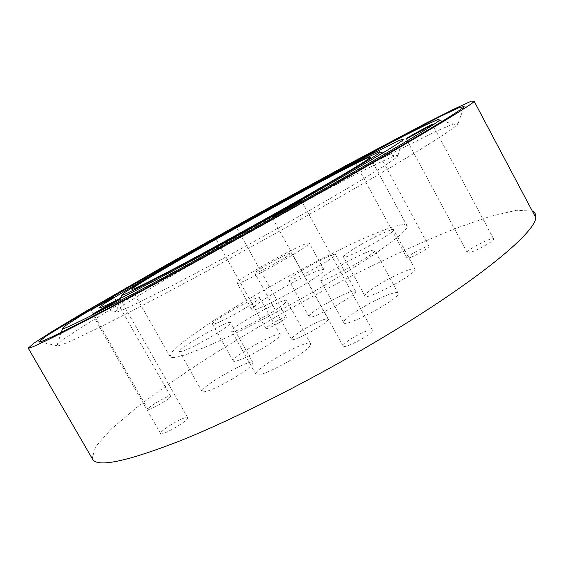 <?xml version="1.0" encoding="UTF-8"?>
<svg xmlns="http://www.w3.org/2000/svg" width="564" height="564" viewBox="0 0 564 564"><rect width="100%" height="100%" fill="white"/><g stroke="black" fill="none" stroke-linecap="round" stroke-linejoin="round"><path stroke-width="0.42" stroke-dasharray="2.82 2.11" d="M208.37 338.393C191.548 347.819 181.904 352.197 179.43 351.527C177.188 348.637 230.591 318.575 230.57 322.728C229.886 324.885 222.484 330.102 208.37 338.393M231.515 379.466C245.495 371.049 252.651 365.465 252.996 362.715C252.228 357.167 199.092 387.278 202.123 391.571C204.979 392.925 214.778 388.892 231.515 379.466M280.393 289.438C262.486 299.865 252.968 306.555 251.833 309.523C250.402 315.932 326.457 274.174 324.025 269.867C324.392 266.857 301.416 277.284 280.393 289.438M266.194 263.853C248.188 274.189 238.459 280.576 237.028 283.008C234.871 288.141 311.06 246.186 309.34 243.176C310.066 240.814 287.33 251.791 266.194 263.853M316.714 289.875C281.295 310.341 242.492 330.483 214.764 342.933C186.733 355.285 171.823 359.832 170.032 356.568L172.295 351.746L181.122 343.589C189.885 336.764 200.967 328.953 214.362 320.14C236.112 306.238 260.18 291.976 286.568 277.354C312.999 262.93 337.427 250.529 359.839 240.158C373.706 233.989 385.311 229.351 394.638 226.249L404.303 224.268L407.335 226.22C407.525 232.171 370.668 258.77 316.714 289.875M217.443 322.805C214.285 324.074 212.614 324.469 212.431 323.983C210.675 321.431 259.891 294.006 259.581 297.7C261.238 299.251 230.084 317.856 217.443 322.805M289.861 278.644C296.495 272.215 336.426 251.093 335.509 254.54C336.842 257.191 287.668 284.023 288.789 280.054L289.861 278.644M361.214 244.416C376.498 235.576 394.377 227.496 393.707 229.865C394.624 233.214 341.749 261.548 343.455 256.832C344.237 254.984 350.159 250.846 361.214 244.416M366.064 252.559C371.824 250.169 374.75 249.485 374.841 250.494C376.012 254.427 318.611 285.299 320.253 279.892C319.372 277.326 349.983 259.116 366.064 252.559M285.433 302.621C277.855 310.686 230.845 335.679 231.726 331.223C229.696 327.536 287.175 295.67 286.745 300.718L285.433 302.621M269.543 263.43C282.458 256.232 289.776 252.721 291.496 252.891C292.342 254.449 253.758 275.697 254.794 273.11C255.506 271.897 260.42 268.668 269.543 263.43M305.547 328.333C318.371 321.156 325.886 318.103 328.107 319.189C329.862 322.389 291.447 343.398 291.56 339.19C291.891 337.314 296.551 333.698 305.547 328.333M286.209 223.619C244.501 247.095 199.423 271.524 167.494 288.028C135.318 304.546 118.179 312.505 116.092 311.906L115.944 311.575C121.789 300.118 398.015 147.38 397.81 155.847L397.26 156.566C393.418 161.163 348.82 188.397 286.209 223.619M301.536 218.804C241.618 252.573 176.328 287.971 130.644 311.568C84.875 335.051 60.277 346.515 56.844 345.958L56.407 345.591L62.964 339.662L80.828 327.733L107.456 311.286C148.988 286.308 204.097 254.787 259.933 223.859C302.523 200.368 342.165 179.049 378.86 159.901L437.065 130.862L453.498 123.876L458.017 123.713L456.967 124.919C450.523 131.87 389.914 169.024 301.536 218.804M353.628 337.286C346.853 341.382 343.349 344.266 343.109 345.943C342.905 350.054 373.735 333.62 372.501 330.271C370.611 328.974 364.316 331.315 353.628 337.286M532.331 211.119L516.462 210.28L490.419 216.336L456.946 227.983C407.391 247.511 347.621 276.769 289.346 309.192C260.342 325.682 232.431 342.383 205.62 359.303C179.782 376.16 156.623 392.361 136.143 407.913L111.122 429.19L95.598 446.625L92.179 458.483M238.53 360.333C251.53 356.103 282.324 337.103 280.202 334.713C279.843 329.82 230.803 357.216 233.228 360.967C233.531 361.651 235.301 361.439 238.53 360.333M309.953 314.938L309.037 316.623C308.557 321.734 357.654 295.127 355.687 291.32C356.046 286.872 316.044 307.591 309.953 314.938M382.082 282.649C371.126 289.156 365.38 293.576 364.866 295.91C363.879 301.902 416.747 273.998 415.118 269.331C415.407 266.293 397.246 273.709 382.082 282.649M388.949 294.486C372.48 300.21 342.214 318.78 343.666 322.382C342.877 329.313 400.236 298.878 398.219 293.386C397.93 292.011 394.835 292.378 388.949 294.486M309.622 346.204L310.708 343.899C310.228 337.223 252.954 368.976 255.894 374.292C255.774 380.08 302.812 355.553 309.622 346.204M185.119 417.769C177.886 419.672 158.879 431.862 160.599 433.547C161.417 436.571 189.835 419.926 187.685 417.698L185.119 417.769M169.595 397.69L170.617 396.182C170.145 394.01 146.421 407.765 147.958 409.337C148.177 411.085 165.393 401.829 169.595 397.69M278.242 323.25C283.466 320.155 286.181 318.138 286.385 317.208C286.371 315.213 264.96 327.071 265.912 328.551C267.061 328.974 271.171 327.212 278.242 323.25M410.874 257.276C417.494 254.759 429.444 247.617 428.992 246.468C429.394 244.05 406.369 256.162 406.982 258.03C407.067 258.502 408.364 258.249 410.874 257.276M467.274 252.129L467.175 252.439C466.28 255.908 494.099 241.857 493.676 239.03C494.466 235.724 468.536 248.618 467.274 252.129M252.996 362.715L230.57 322.728M202.123 391.571L179.43 351.527M324.025 269.867L309.34 243.176M251.833 309.523L237.028 283.008M328.107 319.189L291.496 252.891M291.56 339.19L254.794 273.11M120.534 298.286L116.092 311.906M382.864 152.929L397.26 156.566M397.81 155.847L403.563 139.209M115.944 311.575L99.856 307.859M61.3 332.358L56.844 345.958M442.373 121.246L456.967 124.919M458.017 123.713L464.144 106.511M56.407 345.591L39.861 341.939M372.501 330.271L301.536 200.995M343.109 345.943L272.059 217.288M407.335 226.22L370.174 157.532M170.032 356.568L131.891 289.388M493.676 239.03L432.405 124.334M467.175 252.439L406.115 138.758M428.992 246.468L376.992 150.2M406.982 258.03L355.038 162.291M286.385 317.208L236.161 226.848M265.912 328.551L215.547 238.29M170.617 396.182L114.125 297.017M147.958 409.337L91.051 309.911M187.685 417.698L120.104 298.99M160.599 433.547L92.44 314.472M310.708 343.899L286.745 300.718M255.894 374.292L231.726 331.223M398.219 293.386L374.841 250.494M343.666 322.382L320.253 279.892M415.118 269.331L393.707 229.865M364.866 295.91L343.455 256.832M355.687 291.32L335.509 254.54M309.037 316.623L288.789 280.054M280.202 334.713L259.581 297.7M233.228 360.967L212.431 323.983"/><path stroke-width="0.85" d="M277.114 212.832C334.156 180.903 375.737 156.313 380.235 152.266L379.6 151.596L355.489 163.179C330.046 176.278 292.653 196.434 253.997 217.789L172.295 263.86L134.063 286.47L123.904 293.026L121.486 295.367C123.664 295.268 139.491 287.45 168.96 271.926C198.154 256.486 239.08 234.138 277.114 212.832M282.374 210.809C234.793 237.472 183.406 265.482 148.825 283.671C114.203 301.789 97.593 309.784 98.982 307.662L104.721 303.369L138.441 282.832C169.715 264.502 211.754 240.694 254.442 217.048C297.108 193.473 338.654 171.033 368.687 155.46L399.735 140.189L403.563 139.209C404.078 140.845 355.144 170.06 282.374 210.809M291.567 207.27C373.988 161.093 431.89 126.752 439.314 120.47L438.94 119.089L425.792 124.926L402.506 136.58L335.58 171.942L255.132 215.899C212.924 239.291 173.719 261.4 137.517 282.219L80.864 315.72L65.586 325.59L62.435 328.897C66.037 328.474 89.295 316.968 132.195 294.38C174.953 271.763 235.625 238.628 291.567 207.27M297.658 204.929C230.443 242.626 157.264 282.508 108.831 307.972C60.693 333.134 37.365 344.385 38.846 341.713L46.756 335.679L95.027 306.259C139.315 280.315 197.146 247.575 255.534 215.222C300.034 190.639 341.523 168.107 379.995 147.62L441.422 115.881L459.018 107.653L464.144 106.511C463.707 109.324 398.861 148.198 297.658 204.929M283.671 210.309L301.536 200.995C301.359 201.785 270.41 218.825 272.038 217.239L283.671 210.309M118.01 299.921L120.104 298.99C121.041 299.061 91.995 315.311 92.44 314.472C91.657 314.451 111.46 303.192 118.01 299.921M112.751 297.94L91.051 309.911C90.388 309.862 114.527 296.382 114.125 297.017L112.751 297.94M227.412 231.959L215.54 238.276L236.161 226.848L227.412 231.959M358.457 160.606L376.992 150.2L358.457 160.606M406.277 138.554C408.526 136.826 434.195 122.853 432.405 124.334C431.77 125.208 404.148 140.281 406.087 138.702L406.277 138.554M300.57 203.808C401.892 147.007 469.1 106.899 474.246 101.45L471.433 101.125L454.09 109.049L425.665 123.375L347.487 164.766L255.718 214.926L163.567 266.525L83.825 312.491L53.841 330.455L34.185 342.968L28.2 348.115C29.793 349.123 55.921 336.334 106.589 309.763C157.412 282.966 232.079 242.224 300.57 203.808M274.71 213.756C238.791 233.877 200.164 254.949 173.218 269.162C146.048 283.438 132.258 290.164 131.863 289.332C132.78 283.974 376.703 149.002 370.174 157.532C368.454 159.979 329.411 183.138 274.71 213.756M92.179 458.483L92.841 459.632C98.474 467.57 127.922 461.169 181.192 440.421C234.335 418.989 309.424 381.13 376.181 341.502C474.98 283.022 535.772 232.692 535.722 217.521C536.089 214.489 534.961 212.353 532.331 211.119M121.486 295.367L120.534 298.286M380.235 152.266L382.864 152.929M99.856 307.859L98.982 307.662M62.435 328.897L61.3 332.358M439.314 120.47L442.373 121.246M39.861 341.939L38.846 341.713M535.722 217.521L474.246 101.45M92.841 459.632L28.2 348.115"/></g></svg>

